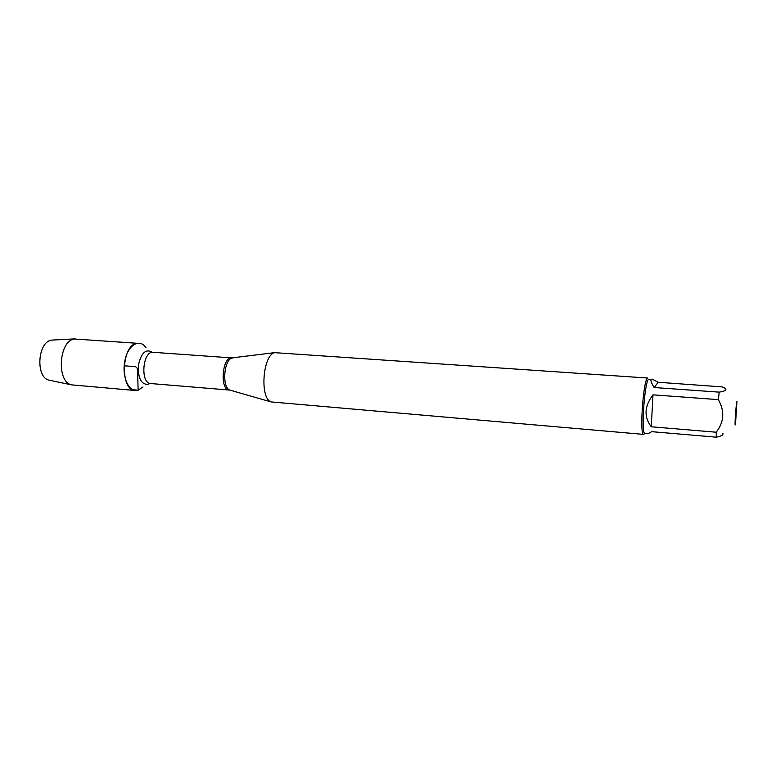 <?xml version="1.0" encoding="UTF-8"?>
<svg xmlns="http://www.w3.org/2000/svg" width="776" height="776" viewBox="0 0 776 776"><rect width="100%" height="100%" fill="white"/><g stroke="black" fill="none" stroke-linecap="round" stroke-linejoin="round"><path stroke-width="1.16" d="M274.704 352.663C262.754 354.942 259.591 398.379 271.105 401.929L643.663 434.395C639.463 435.84 643.062 381.647 647.436 378.019L274.704 352.663M142.988 386.972L138.138 390.192C129.233 393.267 121.619 377.233 124.8 361.141C127.739 344.951 139.602 337.909 146.014 347.745M644.458 433.794L643.663 434.395M736.938 401.454C735.949 404.044 734.271 430.816 735.532 423.774L736.938 401.454M652.994 394.839C644.361 406.255 643.789 416.906 651.258 426.771L652.994 394.839L718.343 399.63C724.871 411.115 724.163 421.969 716.219 432.213L716.306 437.179C721.34 436.19 723.533 434.89 722.873 433.27M651.258 426.771L716.219 432.213M716.306 437.179L651.743 431.669L648.173 433.639L644.924 433.357C640.918 434.735 644.371 382.752 648.542 379.221L651.151 379.406C650.424 380.385 651.423 383.092 654.139 387.525L658.184 382.267L652.121 379.076M658.184 382.267L722.223 386.894C727.956 389.086 726.957 390.832 719.236 392.142L718.343 399.63M654.139 387.525L719.236 392.142M136.76 343.254L74.331 339.005C58.753 340.906 56.338 382.151 71.625 384.867L135.296 390.503C119.97 390.638 121.308 345.495 136.76 343.254M53.146 340.004L51.497 340.169C37.5 341.857 35.415 377.718 49.15 380.182L50.033 380.366M132.55 389.707L138.138 390.192L137.662 374.08C138.274 370.065 137.498 367.591 135.344 366.65L124.179 365.787M233.295 357.852L232.169 358.017C223.798 359.608 221.771 387.583 229.841 390.095L230.782 390.367M229.337 390.085C219.589 390.153 222.198 356.339 231.811 357.901L153.202 352.314C142.551 350.704 140.019 383.509 150.786 383.548L229.841 390.095L271.105 401.929M149.962 383.402L148.012 384.382C141.028 384.469 137.827 378.019 138.429 365.021C141.3 352.702 145.936 348.463 152.358 352.333M231.811 357.901L274.908 352.605M49.15 380.182L71.625 384.867M52.244 340.053L75.175 338.879"/></g></svg>
